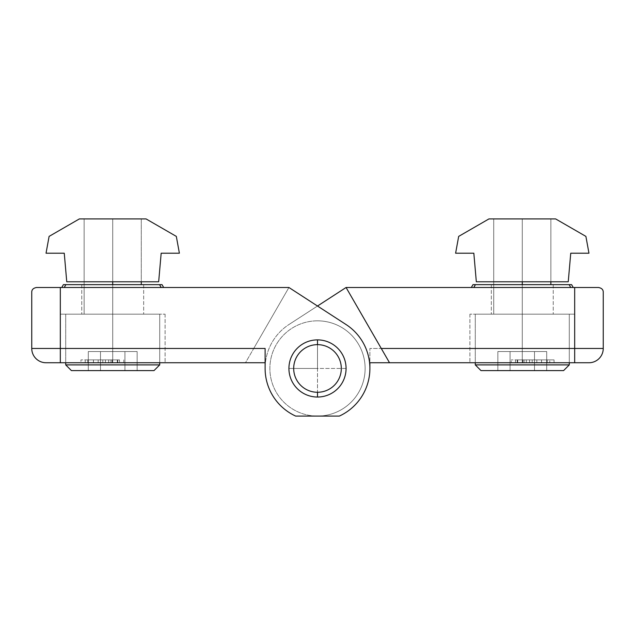 <?xml version="1.0" encoding="UTF-8"?>
<svg xmlns="http://www.w3.org/2000/svg" width="635" height="635" viewBox="0 0 635 635"><rect width="100%" height="100%" fill="white"/><g stroke="black" fill="none" stroke-linecap="round" stroke-linejoin="round"><path stroke-width="0.48" stroke-dasharray="3.17 2.38" d="M36.512 287.496C33.298 288.084 31.71 289.671 31.75 292.259C31.71 289.671 33.298 288.084 36.512 287.496L60.325 287.496L36.512 287.496M288.925 287.496L60.325 287.496L60.325 348.456L31.75 348.456L31.75 292.259L31.75 348.456A14.287 14.287 0 0 0 46.037 362.744L265.113 362.744L245.483 362.744L288.925 287.496L346.004 324.501L288.925 287.496L245.483 362.744L288.925 287.496L253.73 348.456L60.325 348.456L60.325 287.496L288.925 287.496M61.754 287.496L163.671 287.496L61.754 287.496L163.671 287.496L61.754 287.496L63.405 284.639L61.754 287.496L63.405 284.639L61.754 287.496L64.23 287.496L65.881 284.639L159.544 284.639L161.195 287.496L64.23 287.496L161.195 287.496L159.544 284.639L65.881 284.639L64.23 287.496L161.195 287.496L64.23 287.496L65.881 284.639L159.544 284.639L161.195 287.496L159.544 284.639L162.02 284.639L163.671 287.496L162.02 284.639L163.671 287.496L162.02 284.639L159.544 284.639L161.195 287.496L163.671 287.496L161.195 287.496L159.544 284.639L162.02 284.639L163.671 287.496L162.02 284.639L65.881 284.639L64.23 287.496L61.754 287.496L63.405 284.639L65.881 284.639L63.405 284.639L61.754 287.496L64.23 287.496L65.881 284.639L64.23 287.496L61.754 287.496M339.328 416.084A52.387 52.387 0 0 0 346.004 324.501A52.387 52.387 0 0 1 339.328 416.084L295.672 416.084A52.387 52.387 0 0 1 265.113 368.459L265.113 362.744L265.113 368.459A52.387 52.387 0 0 0 295.672 416.084L339.328 416.084A52.387 52.387 0 0 0 369.887 368.459A52.387 52.387 0 0 1 339.328 416.084L295.672 416.084A52.387 52.387 0 0 1 288.996 324.501L317.5 306.022L288.996 324.501A52.387 52.387 0 0 0 295.672 416.084L339.328 416.084L295.672 416.084A52.387 52.387 0 0 1 288.996 324.501A52.387 52.387 0 0 0 295.672 416.084L339.328 416.084A52.387 52.387 0 0 0 369.887 368.459A52.387 52.387 0 0 1 339.328 416.084M163.671 287.496L161.195 287.496L163.671 287.496M63.405 284.639L162.02 284.639L63.405 284.639M119.515 362.744L80.939 362.744L123.801 362.744L85.225 362.744L119.515 362.744L119.515 359.886L80.939 359.886L85.225 359.886L85.225 362.744L85.225 359.886L119.515 359.886L119.515 362.744L123.801 362.744L123.801 359.886L123.801 362.744M112.712 362.744L60.325 362.744L165.1 362.744L60.325 362.744L165.1 362.744L112.712 362.744L112.712 284.639L143.669 284.639L112.712 284.639L112.712 314.166L143.669 314.166L60.325 314.166L165.1 314.166L81.756 314.166L165.1 314.166L112.712 314.166L112.712 362.744L165.1 362.744L112.712 362.744L112.712 284.639L143.669 284.639L112.712 284.639L112.712 314.166L143.669 314.166L60.325 314.166L165.1 314.166L81.756 314.166L165.1 314.166L112.712 314.166L112.712 362.744L165.1 362.744L60.325 362.744L60.325 348.456L253.73 348.456L245.483 362.744L46.037 362.744A14.287 14.287 0 0 1 31.75 348.456L60.325 348.456L60.325 362.744L112.712 362.744L112.712 314.166L60.325 314.166L112.712 314.166L112.712 362.744L60.325 362.744L112.712 362.744L112.712 314.166L81.756 314.166L112.712 314.166L112.712 284.639L143.669 284.639L81.756 284.639L143.669 284.639L81.756 284.639L112.712 284.639L81.756 284.639L112.712 284.639L112.712 314.166L60.325 314.166L112.712 314.166L112.712 362.744M107.664 359.886L111.181 359.886L108.68 359.886L108.68 362.744L111.181 362.744L94.432 362.744C92.345 362.744 92.345 362.744 94.432 362.744L117.3 362.744L94.432 362.744C92.345 362.744 92.345 362.744 94.432 362.744L111.181 362.744C113.268 362.744 113.268 362.744 111.181 362.744L102.806 362.744L117.3 362.744L112.133 362.744L112.133 359.886L117.3 359.886L93.48 359.886L111.181 359.886C113.268 359.886 113.268 359.886 111.181 359.886L94.432 359.886C92.345 359.886 92.345 359.886 94.432 359.886L97.853 359.886M111.181 362.744C113.268 362.744 113.268 362.744 111.181 362.744M107.505 362.744L98.107 362.744M93.424 362.744L117.388 362.744L105.426 362.744L105.426 359.886L117.388 359.886L88.225 359.886L117.388 359.886L88.225 359.886L93.424 359.886L88.225 359.886L88.225 362.744L117.388 362.744L88.225 362.744L93.424 362.744L93.424 359.886L93.424 362.744L93.424 359.886L93.424 362.744L100.544 362.744L93.424 362.744L93.424 359.886L88.225 359.886L117.388 359.886L105.426 359.886L105.426 362.744L105.426 359.886L105.426 362.744L112.189 362.744L112.189 359.886L112.189 362.744L112.189 359.886L112.189 362.744L117.388 362.744L117.388 359.886L117.388 362.744L117.388 359.886L117.388 362.744L88.225 362.744L88.225 359.886L88.225 362.744L88.225 359.886L88.225 362.744L93.424 362.744L93.424 359.886L93.424 362.744L117.388 362.744L117.388 359.886L93.424 359.886L93.424 362.744M97.949 359.886L107.505 359.886M317.5 339.884A28.575 28.575 0 0 0 288.925 368.459A28.575 28.575 0 0 0 317.5 397.034A28.575 28.575 0 0 0 346.075 368.459A28.575 28.575 0 0 0 317.5 339.884A28.575 28.575 0 0 1 346.075 368.459A28.575 28.575 0 0 1 317.5 397.034A28.575 28.575 0 0 1 288.925 368.459A28.575 28.575 0 0 1 317.5 339.884A28.575 28.575 0 0 1 346.075 368.459A28.575 28.575 0 0 1 317.5 397.034A28.575 28.575 0 0 1 288.925 368.459A28.575 28.575 0 0 1 317.5 339.884A28.575 28.575 0 0 0 288.925 368.459A28.575 28.575 0 0 0 317.5 397.034A28.575 28.575 0 0 0 346.075 368.459A28.575 28.575 0 0 0 317.5 339.884A28.575 28.575 0 0 1 346.075 368.459A28.575 28.575 0 0 1 317.5 397.034A28.575 28.575 0 0 0 346.075 368.459A28.575 28.575 0 0 0 317.5 339.884A28.575 28.575 0 0 0 288.925 368.459A28.575 28.575 0 0 0 317.5 397.034A28.575 28.575 0 0 1 288.925 368.459A28.575 28.575 0 0 1 317.5 339.884A28.575 28.575 0 0 1 346.075 368.459A28.575 28.575 0 0 1 317.5 397.034A28.575 28.575 0 0 1 288.925 368.459A28.575 28.575 0 0 1 317.5 339.884A28.575 28.575 0 0 0 288.925 368.459A28.575 28.575 0 0 0 317.5 397.034A28.575 28.575 0 0 0 346.075 368.459A28.575 28.575 0 0 0 317.5 339.884A28.575 28.575 0 0 0 288.925 368.459A28.575 28.575 0 0 0 317.5 397.034A28.575 28.575 0 0 1 288.925 368.459A28.575 28.575 0 0 1 317.5 339.884A28.575 28.575 0 0 1 346.075 368.459A28.575 28.575 0 0 1 317.5 397.034A28.575 28.575 0 0 0 346.075 368.459A28.575 28.575 0 0 0 317.5 339.884A28.575 28.575 0 0 1 346.075 368.459A28.575 28.575 0 0 1 317.5 397.034L317.5 368.459L346.075 368.459A28.575 28.575 0 0 1 317.5 397.034A28.575 28.575 0 0 0 346.075 368.459A28.575 28.575 0 0 0 317.5 339.884A28.575 28.575 0 0 0 288.925 368.459A28.575 28.575 0 0 0 317.5 397.034A28.575 28.575 0 0 0 346.075 368.459A28.575 28.575 0 0 0 317.5 339.884A28.575 28.575 0 0 0 288.925 368.459A28.575 28.575 0 0 0 317.5 397.034A28.575 28.575 0 0 1 288.925 368.459A28.575 28.575 0 0 1 317.5 339.884L317.5 368.459L288.925 368.459A28.575 28.575 0 0 1 317.5 339.884A28.575 28.575 0 0 1 346.075 368.459L317.5 368.459L317.5 397.034A28.575 28.575 0 0 1 288.925 368.459L317.5 368.459L317.5 339.884M265.113 348.456L265.113 362.744L265.113 348.456M111.181 359.886C113.268 359.886 113.268 359.886 111.181 359.886M108.68 359.886L88.313 359.886L93.48 359.886L93.48 362.744L117.3 362.744L117.3 359.886L112.133 359.886L112.133 362.744L112.133 359.886L108.68 359.886L108.68 362.744L108.68 359.886M94.432 359.886C92.345 359.886 92.345 359.886 94.432 359.886M100.544 362.744L100.544 359.886L100.544 362.744L100.544 359.886L100.544 362.744L105.426 362.744M117.3 362.744L117.785 362.744L117.3 362.744L117.3 359.886L117.785 359.886L117.3 359.886L117.3 362.744L110.927 362.744L110.927 359.886L117.3 359.886L117.3 362.744L117.3 359.886L112.133 359.886L112.133 362.744L117.785 362.744L117.3 362.744L117.3 359.886L117.785 359.886L117.3 359.886L117.3 362.744L102.806 362.744L102.806 359.886L110.927 359.886L110.927 362.744L110.927 359.886L117.3 359.886L117.3 362.744M93.48 362.744L88.067 362.744L88.067 359.886L93.48 359.886L93.48 362.744L93.48 359.886L87.828 359.886L88.067 362.744L88.313 359.886L88.313 362.744L93.48 362.744L88.313 362.744L88.313 359.886L93.48 359.886L93.48 362.744L93.48 359.886L87.828 359.886L88.313 359.886L88.313 362.744L87.828 362.744L88.313 362.744L88.313 359.886L88.313 362.744L98.171 362.744L98.171 359.886L93.48 359.886L93.48 362.744L93.48 359.886L110.927 359.886L110.927 362.744L102.806 362.744L102.806 359.886L102.806 362.744L93.48 362.744L93.48 359.886L102.806 359.886L102.806 362.744L93.48 362.744M85.225 362.744L80.939 362.744L80.939 359.886L80.939 362.744L85.225 362.744M108.68 362.744L112.133 362.744M98.171 362.744L98.171 359.886L98.171 362.744M117.388 362.744L117.388 359.886L117.388 362.744L88.225 362.744L88.225 359.886L117.388 359.886L117.388 362.744M88.225 362.744L88.225 359.886L88.225 362.744M84.137 218.916L84.137 314.166L112.712 314.166L112.712 218.916L112.712 314.166L141.287 314.166L84.137 314.166L84.137 218.916L141.287 218.916L112.712 218.916L141.287 218.916L112.712 218.916L112.712 314.166L84.137 314.166L141.287 314.166L84.137 314.166L112.712 314.166L112.712 218.916L84.137 218.916L112.712 218.916L87.035 218.916L112.712 218.916L112.712 314.166L141.287 314.166L112.712 314.166L112.712 284.639L81.756 284.639L112.712 284.639L112.712 314.166L81.756 314.166L112.712 314.166L112.712 284.639L112.712 314.166L141.287 314.166L84.137 314.166L112.712 314.166L112.712 218.916L141.287 218.916L84.137 218.916L84.137 281.781L141.287 281.781L141.287 218.916L84.137 218.916L84.137 281.781L141.287 281.781L141.287 218.916L84.137 218.916L141.287 218.916L109.712 218.916L141.287 218.916L141.287 281.781L84.137 281.781L141.287 281.781L84.137 281.781L141.287 281.781L84.137 281.781L84.137 218.916L141.287 218.916L141.287 281.781L84.137 281.781L84.137 218.916L141.287 218.916L112.712 218.916L112.712 281.781L112.712 218.916L141.287 218.916L85.225 218.916M146.05 218.916L176.324 236.395L179.387 253.206L161.171 253.206L158.671 281.781L66.754 281.781L64.254 253.206L46.037 253.206L49.101 236.395L79.375 218.916L146.05 218.916L79.375 218.916L49.101 236.395L46.037 253.206L64.254 253.206L66.754 281.781L158.671 281.781L161.171 253.206L179.387 253.206L176.324 236.395L146.05 218.916M159.718 314.166L65.707 314.166L159.718 314.166L159.718 362.744L159.718 314.166L65.707 314.166L159.718 314.166L65.707 314.166L65.707 362.744L65.707 314.166L159.718 314.166L159.718 364.887L65.707 364.887L159.718 364.887L65.707 364.887L65.707 314.166L159.718 314.166L65.707 314.166L65.707 364.887L159.718 364.887L154.003 370.602L71.422 370.602L154.003 370.602L71.422 370.602L65.707 364.887L159.718 364.887L159.718 314.166M100.497 370.602L137.136 370.602L100.497 370.602L100.497 351.552L88.289 351.552L88.289 370.602L100.497 370.602L88.289 370.602L88.289 351.552L100.497 351.552L100.497 370.602L100.497 351.552L124.928 351.552L124.928 370.602L100.497 370.602L124.928 370.602L124.928 351.552L137.136 351.552L137.136 370.602L124.928 370.602L137.136 370.602L137.136 351.552L124.928 351.552L124.928 370.602L124.928 351.552L100.497 351.552L100.497 370.602L137.136 370.602L100.497 370.602L100.497 351.552L137.136 351.552L88.289 351.552L100.497 351.552L88.289 351.552L88.289 370.602L100.497 370.602L88.289 370.602L88.289 351.552L100.497 351.552L100.497 370.602L100.497 351.552L124.928 351.552L124.928 370.602L100.497 370.602L124.928 370.602L124.928 351.552L137.136 351.552L137.136 370.602L124.928 370.602L137.136 370.602L137.136 351.552L124.928 351.552L124.928 370.602L124.928 351.552L100.497 351.552L100.497 370.602M71.422 370.602L154.003 370.602L71.422 370.602L154.003 370.602L159.718 364.887L65.707 364.887L71.422 370.602M88.289 351.552L137.136 351.552L88.289 351.552M603.25 292.259C603.29 289.671 601.702 288.084 598.487 287.496L346.075 287.496L288.996 324.501L346.075 287.496L389.517 362.744L346.075 287.496L598.487 287.496C601.702 288.084 603.29 289.671 603.25 292.259L603.25 348.456L574.675 348.456L574.675 287.496L574.675 348.456L369.887 348.456L369.887 362.744L588.962 362.744A14.287 14.287 0 0 0 603.25 348.456L603.25 292.259M573.246 287.496L471.329 287.496L573.246 287.496L471.329 287.496L573.246 287.496L571.595 284.639L573.246 287.496L571.595 284.639L573.246 287.496L570.77 287.496L569.119 284.639L475.456 284.639L473.805 287.496L570.77 287.496L473.805 287.496L475.456 284.639L569.119 284.639L570.77 287.496L473.805 287.496L475.456 284.639L569.119 284.639L570.77 287.496L573.246 287.496L571.595 284.639L569.119 284.639L571.595 284.639L573.246 287.496L570.77 287.496L569.119 284.639L570.77 287.496L573.246 287.496M472.98 284.639L471.329 287.496L472.98 284.639L471.329 287.496L570.77 287.496L569.119 284.639L571.595 284.639L475.456 284.639L473.805 287.496L471.329 287.496L472.98 284.639L475.456 284.639L472.98 284.639L471.329 287.496L473.805 287.496L475.456 284.639L473.805 287.496L471.329 287.496L472.98 284.639L571.595 284.639L472.98 284.639M549.775 362.744L511.199 362.744L549.775 362.744L515.485 362.744L515.485 359.886L511.199 359.886L554.061 359.886L549.775 359.886L549.775 362.744L549.775 359.886L515.485 359.886L515.485 362.744L511.199 362.744L511.199 359.886L511.199 362.744L554.061 362.744L554.061 359.886L554.061 362.744L549.775 362.744M522.288 362.744L574.675 362.744L469.9 362.744L574.675 362.744L469.9 362.744L522.288 362.744L522.288 284.639L491.331 284.639L522.288 284.639L522.288 314.166L491.331 314.166L574.675 314.166L469.9 314.166L553.244 314.166L469.9 314.166L522.288 314.166L522.288 362.744L469.9 362.744L522.288 362.744L522.288 284.639L491.331 284.639L522.288 284.639L522.288 314.166L491.331 314.166L574.675 314.166L469.9 314.166L553.244 314.166L469.9 314.166L522.288 314.166L522.288 362.744L469.9 362.744L574.675 362.744L369.887 362.744L369.887 348.456L369.887 362.744L369.887 348.456L574.675 348.456L574.675 362.744L574.675 348.456L603.25 348.456A14.287 14.287 0 0 1 588.962 362.744L522.288 362.744L522.288 314.166L574.675 314.166L522.288 314.166L522.288 362.744L574.675 362.744L522.288 362.744L522.288 314.166L553.244 314.166L522.288 314.166L522.288 284.639L491.331 284.639L553.244 284.639L491.331 284.639L553.244 284.639L522.288 284.639L553.244 284.639L522.288 284.639L522.288 314.166L574.675 314.166L522.288 314.166L522.288 362.744M527.336 359.886L523.819 359.886L526.32 359.886L526.32 362.744L523.819 362.744L540.568 362.744C542.655 362.744 542.655 362.744 540.568 362.744L517.7 362.744L540.568 362.744C542.655 362.744 542.655 362.744 540.568 362.744L523.819 362.744C521.732 362.744 521.732 362.744 523.819 362.744L532.193 362.744L517.7 362.744L522.867 362.744L522.867 359.886L517.7 359.886L541.52 359.886L523.819 359.886C521.732 359.886 521.732 359.886 523.819 359.886L540.568 359.886C542.655 359.886 542.655 359.886 540.568 359.886L537.146 359.886M523.819 362.744C521.732 362.744 521.732 362.744 523.819 362.744M527.494 362.744L536.892 362.744M541.576 362.744L517.612 362.744L529.574 362.744L529.574 359.886L517.612 359.886L546.775 359.886L517.612 359.886L546.775 359.886L541.576 359.886L546.775 359.886L546.775 362.744L517.612 362.744L546.775 362.744L541.576 362.744L541.576 359.886L541.576 362.744L541.576 359.886L541.576 362.744L534.456 362.744L541.576 362.744L541.576 359.886L546.775 359.886L517.612 359.886L529.574 359.886L529.574 362.744L529.574 359.886L529.574 362.744L522.811 362.744L522.811 359.886L522.811 362.744L522.811 359.886L522.811 362.744L517.612 362.744L517.612 359.886L517.612 362.744L517.612 359.886L517.612 362.744L546.775 362.744L546.775 359.886L546.775 362.744L546.775 359.886L546.775 362.744L541.576 362.744L541.576 359.886L541.576 362.744L517.612 362.744L517.612 359.886L541.576 359.886L541.576 362.744M537.051 359.886L527.494 359.886M523.819 359.886C521.732 359.886 521.732 359.886 523.819 359.886M526.32 359.886L546.687 359.886L541.52 359.886L541.52 362.744L517.7 362.744L517.7 359.886L522.867 359.886L522.867 362.744L522.867 359.886L526.32 359.886L526.32 362.744L526.32 359.886M540.568 359.886C542.655 359.886 542.655 359.886 540.568 359.886M534.456 362.744L534.456 359.886L534.456 362.744L534.456 359.886L534.456 362.744L529.574 362.744M517.7 362.744L517.215 362.744L517.7 362.744L517.7 359.886L517.215 359.886L517.7 359.886L517.7 362.744L524.073 362.744L524.073 359.886L517.7 359.886L517.7 362.744L517.7 359.886L522.867 359.886L522.867 362.744L517.215 362.744L517.7 362.744L517.7 359.886L517.215 359.886L517.7 359.886L517.7 362.744L532.193 362.744L532.193 359.886L524.073 359.886L524.073 362.744L524.073 359.886L517.7 359.886L517.7 362.744M541.52 362.744L546.933 362.744L546.933 359.886L541.52 359.886L541.52 362.744L541.52 359.886L547.172 359.886L546.933 362.744L546.687 359.886L546.687 362.744L541.52 362.744L546.687 362.744L546.687 359.886L541.52 359.886L541.52 362.744L541.52 359.886L547.172 359.886L546.687 359.886L546.687 362.744L547.172 362.744L546.687 362.744L546.687 359.886L546.687 362.744L536.829 362.744L536.829 359.886L541.52 359.886L541.52 362.744L541.52 359.886L524.073 359.886L524.073 362.744L532.193 362.744L532.193 359.886L532.193 362.744L541.52 362.744L541.52 359.886L532.193 359.886L532.193 362.744L541.52 362.744M526.32 362.744L522.867 362.744M536.829 362.744L536.829 359.886L536.829 362.744M517.612 362.744L517.612 359.886L517.612 362.744L546.775 362.744L546.775 359.886L517.612 359.886L517.612 362.744M546.775 362.744L546.775 359.886L546.775 362.744M493.712 218.916L493.712 314.166L522.288 314.166L522.288 218.916L522.288 314.166L550.862 314.166L493.712 314.166L493.712 218.916L550.862 218.916L550.862 281.781L493.712 281.781L493.712 218.916L550.862 218.916L550.862 281.781L493.712 281.781L550.862 281.781L493.712 281.781L550.862 281.781L493.712 281.781L493.712 218.916L550.862 218.916L493.712 218.916L493.712 281.781L550.862 281.781L550.862 218.916L493.712 218.916L493.712 281.781L550.862 281.781L550.862 218.916L493.712 218.916L550.862 218.916L522.288 218.916L550.862 218.916L522.288 218.916L522.288 314.166L493.712 314.166L550.862 314.166L493.712 314.166L522.288 314.166L522.288 218.916L493.712 218.916L522.288 218.916L496.61 218.916L522.288 218.916L522.288 314.166L550.862 314.166L522.288 314.166L522.288 284.639L553.244 284.639L522.288 284.639L522.288 314.166L553.244 314.166L522.288 314.166L522.288 284.639L522.288 314.166L550.862 314.166L493.712 314.166L522.288 314.166L522.288 218.916L550.862 218.916L522.288 218.916L522.288 281.781L522.288 218.916L550.862 218.916L494.8 218.916M569.293 314.166L475.282 314.166L569.293 314.166L569.293 362.744L569.293 314.166L475.282 314.166L569.293 314.166L475.282 314.166L475.282 362.744L475.282 314.166L569.293 314.166L569.293 364.887L475.282 364.887L569.293 364.887L475.282 364.887L475.282 314.166L569.293 314.166L475.282 314.166L475.282 364.887L569.293 364.887L563.578 370.602L480.997 370.602L563.578 370.602L480.997 370.602L475.282 364.887L569.293 364.887L569.293 314.166M510.072 370.602L546.711 370.602L510.072 370.602L510.072 351.552L497.864 351.552L497.864 370.602L510.072 370.602L497.864 370.602L497.864 351.552L510.072 351.552L510.072 370.602L510.072 351.552L534.503 351.552L534.503 370.602L510.072 370.602L534.503 370.602L534.503 351.552L546.711 351.552L546.711 370.602L534.503 370.602L546.711 370.602L546.711 351.552L534.503 351.552L534.503 370.602L534.503 351.552L510.072 351.552L510.072 370.602L546.711 370.602L510.072 370.602L510.072 351.552L546.711 351.552L497.864 351.552L510.072 351.552L497.864 351.552L497.864 370.602L510.072 370.602L497.864 370.602L497.864 351.552L510.072 351.552L510.072 370.602L510.072 351.552L534.503 351.552L534.503 370.602L510.072 370.602L534.503 370.602L534.503 351.552L546.711 351.552L546.711 370.602L534.503 370.602L546.711 370.602L546.711 351.552L534.503 351.552L534.503 370.602L534.503 351.552L510.072 351.552L510.072 370.602M480.997 370.602L563.578 370.602L480.997 370.602L563.578 370.602L569.293 364.887L475.282 364.887L480.997 370.602M497.864 351.552L546.711 351.552L497.864 351.552M317.5 320.834A47.625 47.625 0 0 0 269.875 368.459A47.625 47.625 0 0 0 317.5 416.084A47.625 47.625 0 0 0 365.125 368.459A47.625 47.625 0 0 0 317.5 320.834A47.625 47.625 0 0 1 365.125 368.459A47.625 47.625 0 0 1 317.5 416.084A47.625 47.625 0 0 1 269.875 368.459A47.625 47.625 0 0 1 317.5 320.834A47.625 47.625 0 0 0 269.875 368.459A47.625 47.625 0 0 0 317.5 416.084A47.625 47.625 0 0 1 269.875 368.459A47.625 47.625 0 0 1 317.5 320.834A47.625 47.625 0 0 1 365.125 368.459A47.625 47.625 0 0 1 317.5 416.084A47.625 47.625 0 0 0 365.125 368.459A47.625 47.625 0 0 0 317.5 320.834M555.625 218.916L585.899 236.395L588.962 253.206L570.746 253.206L568.246 281.781L476.329 281.781L473.829 253.206L455.612 253.206L458.676 236.395L488.95 218.916L555.625 218.916L488.95 218.916L458.676 236.395L455.612 253.206L473.829 253.206L476.329 281.781L568.246 281.781L570.746 253.206L588.962 253.206L585.899 236.395L555.625 218.916M550.862 284.639L550.862 218.916L519.287 218.916L550.862 218.916L550.862 281.781M143.669 284.639L143.669 314.166L143.669 284.639M165.1 314.166L165.1 362.744L165.1 314.166M117.785 362.744L117.785 359.886L117.785 362.744M87.828 362.744L87.828 359.886L87.828 362.744M60.325 314.166L60.325 362.744L60.325 314.166M81.756 284.639L81.756 314.166L81.756 284.639M141.287 284.639L141.287 281.781M491.331 284.639L491.331 314.166L491.331 284.639M469.9 314.166L469.9 362.744L469.9 314.166M517.215 362.744L517.215 359.886L517.215 362.744M547.172 362.744L547.172 359.886L547.172 362.744M574.675 314.166L574.675 362.744L574.675 314.166M553.244 284.639L553.244 314.166L553.244 284.639"/><path stroke-width="0.95" d="M31.75 292.259C31.71 289.671 33.298 288.084 36.512 287.496L288.925 287.496L346.004 324.501A52.387 52.387 0 0 1 339.328 416.084A52.387 52.387 0 0 0 346.004 324.501L288.925 287.496L36.512 287.496C33.298 288.084 31.71 289.671 31.75 292.259L31.75 348.456L60.325 348.456L60.325 287.496L60.325 348.456L265.113 348.456L265.113 368.459A52.387 52.387 0 0 0 295.672 416.084L339.328 416.084L295.672 416.084A52.387 52.387 0 0 1 265.113 368.459L265.113 348.456L60.325 348.456L60.325 362.744L46.037 362.744A14.287 14.287 0 0 1 31.75 348.456L31.75 292.259M162.02 284.639L163.671 287.496L162.02 284.639L65.881 284.639L64.23 287.496L65.881 284.639L63.405 284.639L61.754 287.496L63.405 284.639L159.544 284.639L161.195 287.496L159.544 284.639L162.02 284.639M265.113 362.744L60.325 362.744L265.113 362.744M317.5 339.884A28.575 28.575 0 0 1 346.075 368.459A28.575 28.575 0 0 1 317.5 397.034A28.575 28.575 0 0 1 288.925 368.459A28.575 28.575 0 0 1 317.5 339.884A28.575 28.575 0 0 0 288.925 368.459A28.575 28.575 0 0 0 317.5 397.034A28.575 28.575 0 0 0 346.075 368.459A28.575 28.575 0 0 0 317.5 339.884L317.5 344.646A23.812 23.812 0 0 1 341.312 368.459A23.812 23.812 0 0 1 317.5 392.271L317.5 397.034L317.5 392.271A23.812 23.812 0 0 0 341.312 368.459A23.812 23.812 0 0 0 317.5 344.646A23.812 23.812 0 0 0 293.688 368.459A23.812 23.812 0 0 0 317.5 392.271A23.812 23.812 0 0 1 293.688 368.459A23.812 23.812 0 0 1 317.5 344.646L317.5 339.884M31.75 348.456A14.287 14.287 0 0 0 46.037 362.744L60.325 362.744L60.325 348.456L31.75 348.456M84.137 218.916L85.225 218.916M176.324 236.395L146.05 218.916L79.375 218.916L49.101 236.395L46.037 253.206L64.254 253.206L66.754 281.781L158.671 281.781L161.171 253.206L179.387 253.206L176.324 236.395L179.387 253.206L161.171 253.206L158.671 281.781L66.754 281.781L64.254 253.206L46.037 253.206L49.101 236.395L79.375 218.916L146.05 218.916L176.324 236.395M159.718 362.744L159.718 364.887L154.003 370.602L71.422 370.602L65.707 364.887L65.707 362.744L65.707 364.887L159.718 364.887L159.718 362.744M112.712 281.781L112.712 284.639L112.712 281.781M71.422 370.602L154.003 370.602L159.718 364.887L65.707 364.887L71.422 370.602M598.487 287.496C601.702 288.084 603.29 289.671 603.25 292.259C603.29 289.671 601.702 288.084 598.487 287.496L574.675 287.496L598.487 287.496M346.075 287.496L574.675 287.496L574.675 348.456L603.25 348.456L603.25 292.259L603.25 348.456A14.287 14.287 0 0 1 588.962 362.744L369.887 362.744L389.517 362.744L346.075 287.496L317.5 306.022L346.075 287.496L381.27 348.456L574.675 348.456L574.675 287.496L346.075 287.496M571.595 284.639L573.246 287.496L571.595 284.639L475.456 284.639L473.805 287.496L475.456 284.639L472.98 284.639L471.329 287.496L472.98 284.639L569.119 284.639L570.77 287.496L569.119 284.639L571.595 284.639M369.887 368.459L369.887 362.744L369.887 368.459M574.675 362.744L574.675 348.456L381.27 348.456L389.517 362.744L588.962 362.744A14.287 14.287 0 0 0 603.25 348.456L574.675 348.456L574.675 362.744M569.293 362.744L569.293 364.887L563.578 370.602L480.997 370.602L475.282 364.887L475.282 362.744L475.282 364.887L569.293 364.887L569.293 362.744M522.288 281.781L522.288 284.639L522.288 281.781M494.8 218.916L493.712 218.916M480.997 370.602L563.578 370.602L569.293 364.887L475.282 364.887L480.997 370.602M585.899 236.395L555.625 218.916L488.95 218.916L458.676 236.395L455.612 253.206L473.829 253.206L476.329 281.781L568.246 281.781L570.746 253.206L588.962 253.206L585.899 236.395L588.962 253.206L570.746 253.206L568.246 281.781L476.329 281.781L473.829 253.206L455.612 253.206L458.676 236.395L488.95 218.916L555.625 218.916L585.899 236.395M141.287 281.781L141.287 284.639M550.862 281.781L550.862 284.639"/></g></svg>
